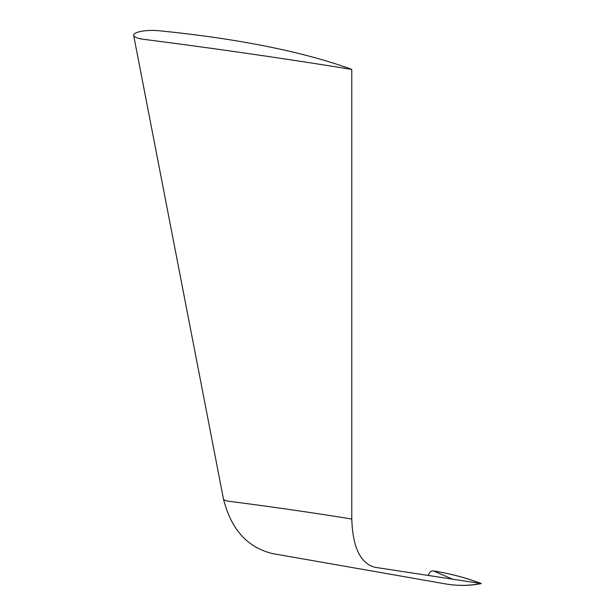 <?xml version="1.0" encoding="UTF-8"?>
<svg xmlns="http://www.w3.org/2000/svg" width="615" height="615" viewBox="0 0 615 615"><rect width="100%" height="100%" fill="white"/><g stroke="black" fill="none" stroke-linecap="round" stroke-linejoin="round"><path stroke-width="0.92" d="M143.825 39.345A2394.341 607.236 180 0 1 351.78 69.41A417.962 106.003 0 0 0 158.931 30.75A18.581 4.712 0 0 0 139.259 31.765A18.581 4.712 0 0 0 133.647 35.37A18.581 4.712 0 0 0 143.825 39.345M351.78 69.41L351.78 519.029C352.703 547.373 360.467 563.471 375.081 567.314L480.999 583.52A128.804 111.1 98.7 0 1 447.635 584.25A128.804 111.1 98.7 0 1 445.099 583.827L272.945 553.654C247.637 547.742 231.148 529.538 223.476 499.057A10.932 2.775 0 0 0 229.457 501.348A1408.435 357.2 180 0 1 351.78 519.029M133.647 35.37L223.468 499.011A10.932 2.775 0 0 0 223.476 499.057M428.586 575.502A4.797 4.136 98.7 0 1 428.709 574.671A4.797 4.136 98.7 0 1 433.452 570.958A317.578 273.913 98.7 0 1 480.999 583.52L481.353 583.581C465.955 577.746 449.996 573.541 433.467 570.958A4.797 4.136 98.7 0 1 433.46 570.958L452.586 579.176M447.635 584.25C459.105 585.972 470.344 585.749 481.353 583.581"/></g></svg>
